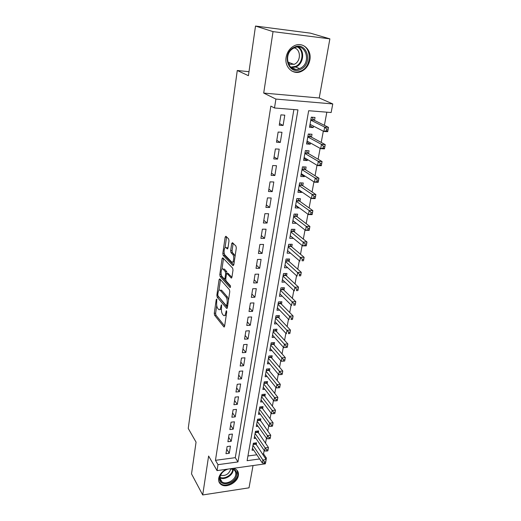 <?xml version="1.0" encoding="UTF-8"?>
<svg xmlns="http://www.w3.org/2000/svg" width="521" height="521" viewBox="0 0 521 521"><rect width="100%" height="100%" fill="white"/><g stroke="black" fill="none" stroke-linecap="round" stroke-linejoin="round"><path stroke-width="0.78" d="M216.729 299.067L216.241 299.555L214.274 313.316L214.593 315.225L223.945 326.967L224.603 326.244L226.713 312.138L226.433 310.705L225.684 313.069C225.254 315.329 224.538 316.123 223.548 315.452L222.552 314.267C221.575 312.769 221.223 310.679 221.497 308.002L221.529 304.824L220.761 307.123C220.344 309.357 219.654 310.158 218.69 309.507L217.726 308.367C216.775 306.902 216.43 304.85 216.697 302.206L216.729 299.067M286.127 57.264C284.264 67.111 293.043 75.245 301.118 71.527C305.794 69.365 308.712 65.496 309.878 59.928C311.962 49.951 302.734 41.335 294.293 45.757C289.878 48.082 287.156 51.918 286.127 57.264M226.342 469.31C222.076 471.466 219.517 474.494 218.677 478.402C218.312 481.111 219.152 483.175 221.204 484.582C226.407 488.379 237.485 482.498 238.351 475.543C238.768 472.677 237.843 470.528 235.583 469.102L233.493 468.307M228.999 240.897L228.654 238.944L225.899 236.247L225.157 237.12L222.819 253.466L223.157 255.394L233.03 265.697L233.792 264.857L236.306 248.068L235.941 246.068L232.47 242.675L231.702 243.548L230.653 250.692L230.998 252.665L232.698 254.378C234.639 256.13 233.519 263.991 231.624 261.959L225.079 255.179C223.222 253.466 224.297 245.782 226.121 247.735L227.228 248.849L227.97 247.996L228.999 240.897M255.511 26.05L310.418 33.149L329.878 38.86L273.03 31.625L255.511 26.05L248.419 75.682L237.27 70.504L188.237 428.431L196.059 442.134L191.526 473.895L202.702 494.95L208.608 456.031L217.055 470.613L217.999 464.667L215.453 460.33L270.848 106.108L274.495 107.99L275.909 99.075L332.763 103.933L331.154 112.523L308.666 110.726L247.11 460.681L259.627 458.968M273.03 31.625L263.704 93.07L275.909 99.075M219.803 278.846L219.094 279.595L216.86 295.205L217.185 297.12L226.694 308.439L227.377 307.683L229.774 291.669L229.429 289.683L219.803 278.846M219.81 274.58L222.089 258.605L222.812 257.797L232.646 268.133L232.998 270.132L231.943 277.185L231.207 277.999L227.13 273.577L226.414 274.391L225.743 278.969L226.088 280.93L230.243 285.541C230.64 286.687 230.556 287.338 229.982 287.494L220.136 276.501L219.81 274.58L221.217 274.352M202.702 494.95L249.018 487.832L253.03 465.566M313.466 126.121L313.206 127.567L309.774 125.795M314.495 120.41L315.023 117.453L311.311 117.166L309.507 127.306L313.206 127.567M310.438 142.962L310.216 144.193L306.836 142.305M311.48 137.16L312.007 134.249L308.315 134.014L306.543 143.978L310.216 144.193M307.462 159.524L307.279 160.546L303.951 158.54M308.523 153.63L309.038 150.771L305.371 150.569L303.626 160.37L307.279 160.546M304.538 175.798L304.388 176.626L301.112 174.509M305.612 169.826L306.12 167.007L302.473 166.85L300.76 176.489L304.388 176.626M301.659 191.8L301.548 192.438L298.318 190.211M302.747 185.75L303.248 182.982L299.627 182.858L297.94 192.334L301.548 192.438M298.833 207.54L298.754 207.99L295.57 205.658M299.933 201.406L300.422 198.683L296.827 198.599L295.173 207.925L298.754 207.99M296.052 223.014L292.867 220.858M297.165 216.814L297.647 214.138L294.072 214.085L292.444 223.255L296 223.288M293.316 238.24L290.21 235.811M294.443 231.969L294.919 229.338L291.363 229.318L289.761 238.338L293.297 238.338M291.76 246.882L292.229 244.29L288.699 244.303L287.123 253.18L290.536 253.147M289.122 261.555L289.585 259.002L286.075 259.054L284.525 267.787L287.716 267.729M286.53 275.993L286.98 273.486L283.496 273.564L281.965 282.161L284.961 282.076M283.971 290.21L284.42 287.742L280.956 287.853L279.451 296.312L282.271 296.208M281.457 304.205L281.894 301.77L278.455 301.913L276.977 310.242L279.634 310.119M278.982 317.979L279.412 315.583L275.993 315.752L274.534 323.958L277.048 323.821M276.547 331.545L276.97 329.187L273.571 329.383L272.131 337.458L274.521 337.308M274.144 344.902L274.56 342.584L271.187 342.805L269.767 350.757L272.04 350.6M271.78 358.064L272.19 355.771L268.836 356.019L267.442 363.853L269.598 363.684M269.448 371.024L269.852 368.764L266.518 369.037L265.143 376.755L267.208 376.579M267.156 383.788L267.553 381.567L264.238 381.867L262.884 389.467L264.857 389.285M264.896 396.364L265.287 394.176L261.991 394.501L260.656 401.991L262.545 401.795M262.669 408.757L263.053 406.601L259.777 406.947L258.468 414.332L260.272 414.13M260.467 420.975L260.852 418.845L257.595 419.216L256.306 426.491L258.032 426.289M258.305 433.01L258.683 430.913L255.446 431.303L254.17 438.474L255.837 438.265M227.123 446.536L225.964 453.7L229.273 453.27L230.445 446.113L227.123 446.536M229.084 434.455L227.905 441.723L231.233 441.313L232.425 434.052L229.084 434.455M231.07 422.192L229.878 429.571L233.226 429.18L234.437 421.815L231.07 422.192M233.089 409.747L231.878 417.236L235.245 416.865L236.475 409.389L233.089 409.747M235.14 397.113L233.909 404.713L237.296 404.368L238.546 396.781L235.14 397.113M237.218 384.29L235.967 392.007L239.38 391.681L240.65 383.977L237.218 384.29M239.334 371.265L238.064 379.106L241.497 378.806L242.779 370.985L239.334 371.265M241.477 358.044L240.188 366.002L243.646 365.729L244.948 357.79L241.477 358.044M243.659 344.615L242.343 352.697L245.821 352.45L247.149 344.388L243.659 344.615M245.866 330.978L244.538 339.184L248.035 338.969L249.383 330.776L245.866 330.978M248.113 317.126L246.765 325.462L250.288 325.273L251.65 316.95L248.113 317.126M250.399 303.053L249.025 311.525L252.568 311.363L253.961 302.909L250.399 303.053M252.718 288.751L251.324 297.361L254.893 297.224L256.299 288.641L252.718 288.751M255.075 274.222L253.655 282.968L257.25 282.864L258.683 274.137L255.075 274.222M257.472 259.451L256.026 268.341L259.647 268.276L261.099 259.406L257.472 259.451M259.901 244.447L258.436 253.48L262.083 253.44L263.561 244.427L259.901 244.447M262.376 229.188L260.891 238.371L264.557 238.364L266.062 229.201L262.376 229.188M264.896 213.675L263.379 223.014L267.071 223.04L268.602 213.727L264.896 213.675M267.455 197.895L265.912 207.397L269.631 207.462L271.187 197.987L267.455 197.895M270.054 181.855L268.491 191.513L272.229 191.617L273.812 181.979L270.054 181.855M272.704 165.535L271.109 175.362L274.88 175.505L276.488 165.704L272.704 165.535M275.394 148.934L273.772 158.931L277.569 159.113L279.204 149.143L275.394 148.934M278.136 132.047L276.488 142.213L280.305 142.441L281.972 132.295L278.136 132.047M215.453 460.33L235.284 457.666L293.883 109.54M283.092 125.476L284.785 115.154L280.923 114.861L279.243 125.209L283.092 125.476L279.523 123.51M262.408 454.032L263.535 453.882L264.186 450.391M265.502 443.28L266.446 438.161M267.761 431.082L268.751 425.742M270.054 418.702L271.083 413.14M272.379 406.133L273.453 400.343M274.743 393.375L275.863 387.344M277.146 380.421L278.305 374.15M279.582 367.266L280.786 360.747M282.056 353.909L283.313 347.129M284.57 340.343L285.873 333.303M287.123 326.563L288.478 319.249M289.715 312.561L291.122 304.967M292.353 298.338L293.811 290.457M295.029 283.88L296.54 275.707M297.751 269.188L299.321 260.708M300.513 254.255L302.141 245.463M303.326 239.074L305.013 229.963M306.185 223.639L307.937 214.196M309.096 207.951L310.907 198.156M312.053 191.989L313.929 181.842M315.055 175.753L317.002 165.248M318.116 159.237L320.135 148.355M321.229 142.435L323.313 131.168M324.394 125.34L326.836 112.178M247.937 455.973L256.82 454.781M256.176 444.875L256.547 442.811L253.33 443.215L252.073 450.281L253.675 450.072M248.992 71.683L237.27 70.504M263.704 93.07L319.23 97.987L329.878 38.86M319.23 97.987L332.763 103.933M263.535 453.882L266.381 458.044L266.114 459.476M265.456 462.961L265.293 463.84L217.055 470.613M217.999 464.667L237.96 461.938L297.953 109.866L274.495 107.99M265.241 458.2L266.381 458.044M235.284 457.666L237.96 461.938M229.273 453.27L226.7 449.128M231.233 441.313L228.634 437.236M233.226 429.18L230.588 425.169M235.245 416.865L232.574 412.919M237.296 404.368L234.593 400.493M239.38 391.681L236.638 387.878M241.497 378.806L238.716 375.074M243.646 365.729L240.826 362.075M245.821 352.45L242.962 348.875M248.035 338.969L245.137 335.472M250.288 325.273L247.345 321.861M252.568 311.363L249.592 308.041M254.893 297.224L251.864 294M257.25 282.864L254.183 279.731M259.647 268.276L256.534 265.241M262.083 253.44L258.917 250.51M264.557 238.364L261.347 235.544M267.071 223.04L263.815 220.324M269.631 207.462L266.322 204.857M272.229 191.617L268.875 189.136M274.88 175.505L271.467 173.141M277.569 159.113L274.105 156.88M280.305 142.441L276.788 140.338M288.413 64.063L289.826 62.891M219.895 309.454L221.386 309.246M224.811 315.394L226.244 315.277M216.729 305.599L215.629 313.251L215.948 315.166L224.636 326.029M218.24 296.221L227.397 307.559M220.461 279.588L218.924 290.321M217.785 294.606L218.012 295.954L226.361 305.834L227.13 303.352C227.416 300.61 227.052 298.5 226.042 297.022L220.181 290.243C219.185 289.572 218.481 290.392 218.058 292.698L217.785 294.606M228.53 299.985L227.443 296.97L226.042 297.022M220.331 290.236L221.555 290.197L227.443 296.97M221.959 269.136L223.476 258.585L222.089 258.605M231.936 277.224L228.126 273.558M230.51 286.472L221.516 276.469L220.136 276.501M223.092 269.188L223.014 269.116C221.236 267.253 220.259 274.665 222.044 276.436L224.29 278.937L224.994 278.136L225.658 273.564L225.319 271.61L223.092 269.188L224.479 269.162L223.353 269.11M224.694 278.924L225.749 278.943M227.058 273.525L226.72 271.584L225.319 271.61M224.479 269.162L226.72 271.584M221.184 274.547L221.516 276.469M226.433 247.729L227.944 248.146M232.776 261.939L234.235 261.887M235.03 256.56L234.124 254.359L232.698 254.378M233.161 243.346L232.073 250.679L232.418 252.646L234.124 254.359M224.251 253.206L224.551 255.381L233.773 264.961M226.589 236.931L225.033 247.742M252.438 448.229L262.343 463.026L262.897 460.03L266.179 459.574L255.225 442.974M264.486 461.925L264.258 463.13L265.573 462.948L265.795 461.743L264.486 461.925L262.897 460.03L252.959 445.286M264.258 463.13L262.343 463.026M266.179 459.574L265.795 461.743M231.109 468.639C235.153 469.102 236.996 471.245 236.632 475.067C235.44 484.576 217.719 487.265 219.621 477.529C220.565 473.576 223.255 470.776 227.69 469.121M228.1 469.063C223.691 470.456 220.995 473.107 220.018 477.015C219.719 479.196 220.403 480.85 222.057 481.984C226.231 484.999 235.069 480.297 235.752 474.735C236.085 472.456 235.349 470.743 233.558 469.603L230.048 468.789M230.738 468.796L230.679 469.336C228.778 474.227 225.398 476.207 220.533 475.263M218.97 481.84L220.858 483.853C226.029 487.623 237.022 481.788 237.882 474.885L237.081 470.339M300.871 69.215C288.504 76.222 281.034 53.37 294.039 47.372C306.719 40.553 313.577 63.484 300.871 69.215M293.916 48.069C282.297 53.37 288.256 73.995 299.595 68.57L300.246 68.271C311.884 63.034 305.801 41.993 294.124 47.965L293.916 48.069M294.254 47.906C301.021 49.287 301.112 61.27 294.482 64.2L288.556 64.363M291.539 70.882C294.385 72.328 297.374 72.439 300.5 71.201L301.366 70.804C312.105 66.05 311.766 46.512 300.65 44.728M254.541 436.39L264.583 450.965L265.143 447.923L268.445 447.493L257.322 431.075M266.745 449.825L266.518 451.043L267.84 450.867L268.068 449.649L266.745 449.825L265.143 447.923L255.075 433.4M266.518 451.043L264.583 450.965M268.445 447.493L268.068 449.649M256.677 424.374L266.85 438.728L267.423 435.641L270.744 435.23L259.458 419.008M269.038 437.542L268.803 438.78L270.132 438.61L270.366 437.38L269.038 437.542L267.423 435.641L257.218 421.339M268.803 438.78L266.85 438.728M270.744 435.23L270.366 437.38M258.846 412.183L269.155 426.302L269.741 423.163L273.082 422.778L262.2 408.132L261.614 406.751M271.363 425.071L271.128 426.328L272.47 426.171L272.704 424.915L271.363 425.071L269.741 423.163L259.393 409.109M271.128 426.328L269.155 426.302M273.082 422.778L272.704 424.915M261.047 399.809L271.5 413.687L272.086 410.502L275.453 410.144L264.421 395.752L263.808 394.325M273.727 412.417L273.492 413.687L274.834 413.544L275.075 412.267L273.727 412.417L261.601 396.689M273.492 413.687L271.5 413.687M275.453 410.144L275.075 412.267M263.281 387.259L273.877 400.883L274.476 397.647L277.856 397.308L266.674 383.182L266.029 381.704M276.13 399.561L275.889 400.857L277.244 400.714L277.485 399.425L276.13 399.561L263.841 384.088M275.889 400.857L273.877 400.883M277.856 397.308L277.485 399.425M265.547 374.514L276.286 387.878L276.898 384.596L280.298 384.277L268.966 370.431L268.282 368.894M278.566 386.51L278.318 387.826L279.686 387.696L279.927 386.38L278.566 386.51L266.12 371.297M278.318 387.826L276.286 387.878M280.298 384.277L279.927 386.38M267.846 361.581L278.735 374.671L279.354 371.336L282.779 371.05L271.285 357.484L270.568 355.895M281.04 373.251L280.793 374.586L282.161 374.469L282.415 373.134L281.04 373.251L268.426 358.311M280.793 374.586L278.735 374.671M282.779 371.05L282.415 373.134M270.184 348.445L281.229 361.255L281.854 357.868L285.3 357.608L273.642 344.335L272.887 342.694M283.554 359.79L283.3 361.144L284.681 361.04L284.935 359.685L283.554 359.79L270.77 345.13M283.3 361.144L281.229 361.255M285.3 357.608L284.935 359.685M272.555 335.114L283.756 347.631L284.394 344.186L287.859 343.958L276.039 330.991L275.238 329.285M286.114 346.113L285.853 347.487L287.24 347.39L287.501 346.016L286.114 346.113L273.147 331.747M285.853 347.487L283.756 347.631M287.859 343.958L287.501 346.016M274.958 321.574L286.322 333.785L286.973 330.288L290.464 330.086L278.468 317.439L277.621 315.674M288.706 332.216L288.445 333.616L289.839 333.531L290.106 332.131L288.706 332.216L275.57 318.155M289.839 333.531L288.445 333.616M290.464 330.086L290.106 332.131M277.406 307.82L288.934 319.718L289.591 316.169L293.108 315.993L280.936 303.678L280.044 301.848M291.343 318.097L291.076 319.516L292.483 319.445L292.75 318.025L291.343 318.097L278.025 304.349M292.483 319.445L291.076 319.516M293.108 315.993L292.75 318.025M279.888 293.851L291.584 305.43L292.255 301.815L295.791 301.672L283.45 289.702L282.499 287.8M294.02 303.743L293.753 305.189L295.166 305.13L295.44 303.684L294.02 303.743L280.513 290.327M295.166 305.13L293.753 305.189M295.791 301.672L295.44 303.684M282.415 279.666L294.28 290.9L294.964 287.234L298.52 287.117L285.996 275.498L284.994 273.532M296.742 289.162L296.469 290.633L297.895 290.581L298.168 289.116L296.742 289.162L283.046 276.084M297.895 290.581L296.469 290.633M298.52 287.117L298.168 289.116M284.974 265.248L297.022 276.137L297.712 272.405L301.294 272.327L288.582 261.073L287.52 259.035M299.516 274.339L299.236 275.83L300.669 275.798L300.949 274.3L299.516 274.339L285.625 261.607M300.669 275.798L299.236 275.83M301.294 272.327L300.949 274.3M287.579 250.601L299.803 261.125L300.506 257.335L304.114 257.289L291.213 246.42L290.086 244.297M302.33 259.269L302.043 260.787L303.489 260.76L303.769 259.243L302.33 259.269L288.237 246.902M303.489 260.76L302.043 260.787M304.114 257.289L303.769 259.243M290.23 235.72L302.636 245.866L303.352 242.011L306.98 241.998L293.857 231.5L292.691 229.325M305.189 243.945L304.902 245.489L306.355 245.476L306.641 243.932L305.189 243.945L290.894 231.956M306.355 245.476L306.257 245.847L302.636 245.866L304.902 245.489M306.98 241.998L306.641 243.932M292.919 220.591L305.514 230.347L306.244 226.427L309.897 226.453L296.599 216.384L295.329 214.105M308.1 228.361L307.807 229.93L309.266 229.937L309.565 228.367L308.1 228.361L306.244 226.427L293.597 216.769M309.266 229.937L309.161 230.36L305.514 230.347L307.807 229.93M309.897 226.453L309.565 228.367M295.654 205.215L308.445 214.567L309.187 210.575L312.861 210.64L299.301 200.95L298.012 198.631M311.057 212.509L310.763 214.105L312.235 214.131L312.535 212.535L311.057 212.509L309.187 210.575L296.345 201.327M312.235 214.131L312.118 214.619L308.445 214.567L310.763 214.105M312.861 210.64L312.535 212.535M298.429 189.579L311.421 198.514L312.177 194.457L315.876 194.554L302.089 185.294L300.728 182.897M314.072 196.391L313.766 198.013L315.251 198.052L315.55 196.424L314.072 196.391L312.177 194.457L299.132 185.632M315.251 198.052L315.12 198.605L311.421 198.514L313.766 198.013M315.876 194.554L315.55 196.424M301.223 173.877L301.568 173.884M301.255 173.688L314.456 182.181L315.218 178.058L318.943 178.195L305.019 169.449L303.489 166.896M317.133 179.986L316.827 181.64L318.318 181.692L318.624 180.038L317.133 179.986L315.218 178.058L301.972 169.67M318.318 181.692L318.175 182.311L314.456 182.181L316.827 181.64M318.943 178.195L318.624 180.038M304.069 157.889L304.655 157.837M304.134 157.524L317.536 165.567L318.318 161.367L322.069 161.549L307.918 153.278L306.283 150.621M320.252 163.301L319.933 164.981L321.437 165.046L321.75 163.366L320.252 163.301L318.318 161.367L304.857 153.441M321.437 165.046L321.281 165.737L317.536 165.567L319.933 164.981M322.069 161.549L321.75 163.366M306.96 141.627L307.8 141.497M307.058 141.08L320.675 148.661L321.464 144.382L325.241 144.61L310.868 136.834L309.122 134.066M323.424 146.316L323.098 148.029L324.616 148.114L324.935 146.401L323.424 146.316L321.464 144.382L307.794 136.932M324.616 148.114L324.446 148.869L320.675 148.661L323.098 148.029M325.241 144.61L324.935 146.401M309.897 125.086L310.998 124.858M310.028 124.363L323.867 131.448L324.674 127.098L328.477 127.365L313.87 120.104L312.001 117.218M326.647 129.026L326.322 130.771L327.846 130.875L328.171 129.136L326.647 129.026L324.674 127.098L310.783 120.136M327.846 130.875L327.663 131.709L323.867 131.448L326.322 130.771M328.477 127.365L328.171 129.136M216.918 299.529L216.241 299.555M226.674 311.2L225.958 311.232M221.725 305.28L221.028 305.306M221.627 307.084L220.761 307.123M226.583 313.023L225.684 313.069M224.401 326.862L223.874 326.888M215.948 315.166L214.593 315.225M215.629 313.251L214.274 313.316M227.149 308.354L226.635 308.38M218.553 297.074L217.185 297.12M217.771 295.173L216.86 295.205M220.435 279.562L219.094 279.595M227.742 305.267L226.843 305.306M228.035 303.313L227.13 303.352M221.699 290.347L220.324 290.386M231.663 277.954L231.181 277.967M228.563 273.577L227.163 273.61M230.302 287.455L229.956 287.468M225.873 278.11L224.994 278.136M226.778 273.538L225.658 273.564M227.651 248.836L227.221 248.843L227.644 248.849M227.553 247.749L226.147 247.755M232.418 252.646L230.998 252.665M232.073 250.679L230.653 250.692M233.121 243.541L231.702 243.548M224.551 255.381L223.157 255.394M224.212 253.453L222.819 253.466M226.557 237.12L225.157 237.12M255.726 444.218L253.089 444.55M255.537 443.827L253.167 444.126M233.219 469.421L233.134 470.43C232.477 475.745 224.264 480.375 219.94 477.842M219.979 477.269C224.193 479.62 232.001 475.145 232.633 470.059L232.718 469.2M298.494 47.098C305.013 50.993 303.567 63.503 296.338 66.76L291.33 67.704M290.653 67.15L295.869 66.297C303.02 63.087 304.238 50.609 297.621 47.085M257.856 432.365L255.199 432.684M257.661 431.974L255.277 432.261M260.012 420.336L257.341 420.636M259.816 419.952L257.42 420.219M262.2 408.132L259.517 408.418M261.998 407.754L259.588 408.008M264.421 395.752L261.724 396.019M264.219 395.374L261.796 395.615M266.674 383.182L263.958 383.43M266.472 382.811L264.03 383.033M268.966 370.431L266.231 370.652M268.758 370.06L266.303 370.262M271.285 357.484L268.536 357.686M271.076 357.119L268.608 357.302M273.642 344.335L270.881 344.524M273.427 343.977L270.946 344.147M276.039 330.991L273.258 331.154M275.824 330.64L273.323 330.783M278.468 317.439L275.668 317.582M278.247 317.087L275.733 317.217M280.936 303.678L278.123 303.795M280.715 303.333L278.181 303.437M283.45 289.702L280.611 289.793M283.222 289.357L280.676 289.442M285.996 275.498L283.137 275.57M285.762 275.166L283.203 275.225M288.582 261.073L285.71 261.119M288.347 260.747L285.769 260.787M291.213 246.42L288.321 246.433L291.2 246.407M290.972 246.094L288.38 246.107M293.883 231.519L290.972 231.513M293.642 231.207L291.031 231.2M296.599 216.384L293.668 216.345M296.358 216.072L293.727 216.039M299.36 200.995L296.41 200.93M299.113 200.696L296.469 200.637M302.167 185.352L299.197 185.261M301.913 185.059L299.249 184.975M305.019 169.449L302.03 169.325M304.765 169.162L302.082 169.045M307.918 153.278L304.915 153.122M307.664 152.998L304.961 152.855M310.868 136.834L307.846 136.639M310.607 136.561L307.891 136.385M313.87 120.104L310.829 119.876M313.603 119.837L310.868 119.635M224.336 326.947L223.945 326.967M227.097 308.419L226.694 308.439M227.664 305.781L226.648 305.82M221.555 290.197L220.181 290.243M231.637 277.986L231.207 277.999M228.537 273.545L227.13 273.577M224.408 269.09L223.014 269.116M227.527 247.722L226.121 247.735M219.947 478.324L222.057 481.984M294.013 64.422L287.703 61.999M299.595 68.57L295.7 67.059L291.206 67.613M295.57 69.26L291.46 67.645M293.857 231.5L290.978 231.493M296.553 216.345L293.675 216.313M299.301 200.95L296.423 200.885M302.089 185.294L299.21 185.196M304.922 169.377L302.043 169.253M307.807 153.194L304.928 153.037M310.737 136.73L307.859 136.548M313.72 119.986L310.842 119.778"/></g></svg>

